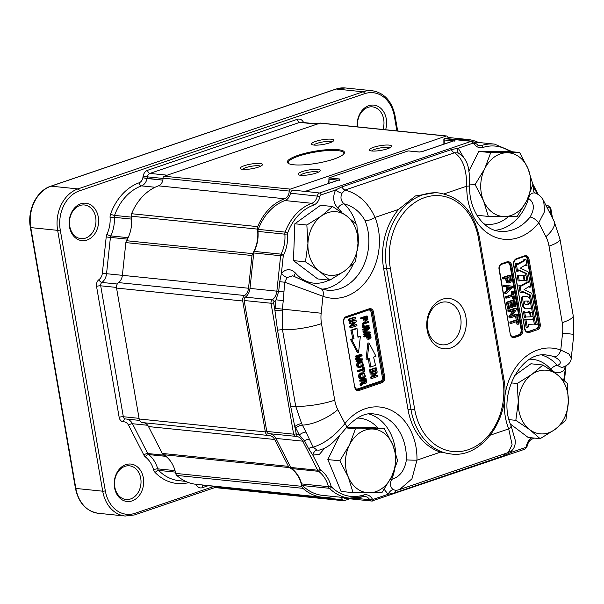 <?xml version="1.0" encoding="UTF-8"?>
<svg xmlns="http://www.w3.org/2000/svg" width="604" height="604" viewBox="0 0 604 604"><rect width="100%" height="100%" fill="white"/><g stroke="black" fill="none" stroke-linecap="round" stroke-linejoin="round"><path stroke-width="0.91" d="M165.889 456.352A30.087 23.503 -84.2 0 1 175.032 470.629A3.76 2.937 -84.2 0 0 175.892 472.162A3.76 2.937 -84.2 0 1 175.032 470.629A30.087 23.503 -84.2 0 0 165.889 456.352A3.76 2.937 -84.2 0 1 165.028 455.288A3.76 2.937 -84.2 0 0 165.889 456.352L148.599 454.586A3.012 1.684 -52 0 0 145.428 456.971A27.082 21.148 95.8 0 1 153.65 469.821A6.772 5.285 95.8 0 0 155.213 472.585A53.779 42.008 95.8 0 0 188.72 482.619A53.779 42.008 95.8 0 1 155.213 472.585A3.012 1.578 -44.5 0 1 158.61 470.395L175.417 472.117L158.61 470.395A50.774 39.66 95.8 0 0 179.214 480.701A50.774 39.66 95.8 0 1 158.61 470.395A3.012 1.578 -44.5 0 0 155.213 472.585A6.772 5.285 95.8 0 1 153.65 469.821A27.082 21.148 95.8 0 0 145.428 456.971A6.772 5.285 95.8 0 1 143.88 455.061A6.772 5.285 95.8 0 0 145.428 456.971A3.012 1.684 -52 0 1 148.599 454.586L165.889 456.352M127.701 239.169A3.76 2.937 -84.2 0 1 128.116 237.674A30.087 23.503 95.8 0 0 131.581 219.101A3.76 2.937 -84.2 0 1 131.853 217.183A3.76 2.937 -84.2 0 0 131.581 219.101A30.087 23.503 95.8 0 1 128.116 237.674A3.76 2.937 -84.2 0 0 127.701 239.169M95.674 217.402A16.927 13.22 95.8 0 0 84.432 204.982A16.927 13.22 95.8 0 0 69.558 220.468A16.927 13.22 95.8 0 0 80.989 238.648A16.927 13.22 95.8 0 0 95.674 217.402A16.927 13.22 95.8 0 0 84.432 204.982A16.927 13.22 95.8 0 0 69.558 220.468A16.927 13.22 95.8 0 0 80.989 238.648A16.927 13.22 95.8 0 0 95.674 217.402M98.278 217.032A18.807 14.685 95.8 0 0 73.967 208.697A18.807 14.685 95.8 0 0 79.388 240.075A18.807 14.685 95.8 0 0 98.278 217.032A18.807 14.685 95.8 0 0 73.967 208.697A18.807 14.685 95.8 0 0 79.388 240.075A18.807 14.685 95.8 0 0 98.278 217.032M140.724 478.24A16.927 13.22 95.8 0 0 129.49 465.82A16.927 13.22 95.8 0 0 114.617 481.312A16.927 13.22 95.8 0 0 126.04 499.493A16.927 13.22 95.8 0 0 140.724 478.24A16.927 13.22 95.8 0 0 129.49 465.82A16.927 13.22 95.8 0 0 114.617 481.312A16.927 13.22 95.8 0 0 126.04 499.493A16.927 13.22 95.8 0 0 140.724 478.24M143.337 477.87A18.807 14.685 95.8 0 0 119.026 469.542A18.807 14.685 95.8 0 0 124.447 500.912A18.807 14.685 95.8 0 0 143.337 477.87A18.807 14.685 95.8 0 0 119.026 469.542A18.807 14.685 95.8 0 0 124.447 500.912A18.807 14.685 95.8 0 0 143.337 477.87M386.288 118.912A18.807 14.685 95.8 0 0 369.505 105.481A18.807 14.685 95.8 0 0 357.243 126.84A18.807 14.685 95.8 0 1 369.505 105.481A18.807 14.685 95.8 0 1 386.288 118.912A18.807 14.685 95.8 0 1 385.616 129.747A18.807 14.685 95.8 0 0 386.288 118.912M383.683 119.29A16.927 13.22 95.8 0 0 372.442 106.863A16.927 13.22 95.8 0 0 357.583 126.878A16.927 13.22 95.8 0 1 372.442 106.863A16.927 13.22 95.8 0 1 383.683 119.29A16.927 13.22 95.8 0 1 382.944 129.475A16.927 13.22 95.8 0 0 383.683 119.29M316.964 124.167A4.349 3.397 -84.2 0 1 318.134 124.031A4.349 3.397 -84.2 0 0 316.964 124.167L299.682 122.393A4.349 3.397 95.8 0 1 300.845 122.257A4.349 3.397 95.8 0 0 299.682 122.393A3.012 1.767 -108.8 0 1 297.311 119.305A3.012 1.767 -108.8 0 0 299.682 122.393L149.913 173.416A4.349 3.397 95.8 0 0 147.323 176.836L143.156 176.111L142.854 177.787L143.156 176.111A7.354 5.746 95.8 0 1 147.542 170.328L297.311 119.305A7.354 5.746 95.8 0 1 303.102 121.623L303.684 122.552L303.102 121.623A3.012 1.329 -32.2 0 0 302.506 122.431A3.012 1.329 -32.2 0 1 303.102 121.623A7.354 5.746 95.8 0 0 297.311 119.305L147.542 170.328A7.354 5.746 95.8 0 0 143.156 176.111L147.323 176.836L147.014 178.512L142.854 177.787A6.402 4.998 95.8 0 1 139.109 182.793A53.779 42.008 95.8 0 0 110.562 214.088A6.772 5.285 95.8 0 0 110.079 217.546A27.082 21.148 95.8 0 1 106.953 234.254A6.772 5.285 95.8 0 0 106.206 236.957L102.34 273.272A8.275 6.463 95.8 0 1 98.943 279.667A6.017 4.704 95.8 0 0 96.542 286.402L119.154 417.326A6.017 4.704 95.8 0 0 123.488 421.766A8.275 6.463 95.8 0 1 128.599 425.261L143.88 455.061A3.012 1.2 -27.2 0 1 147.738 453.521L164.28 455.212L147.738 453.521A3.76 2.937 95.8 0 0 148.599 454.586A30.087 23.503 95.8 0 1 157.742 468.855L175.032 470.629L157.742 468.855A3.76 2.937 95.8 0 0 158.61 470.395A3.76 2.937 95.8 0 1 157.742 468.855A3.012 0.861 -16 0 0 153.65 469.821A3.012 0.861 -16 0 1 157.742 468.855A30.087 23.503 95.8 0 0 148.599 454.586A3.76 2.937 95.8 0 1 147.738 453.521A3.012 1.2 -27.2 0 0 143.88 455.061L128.599 425.261A8.275 6.463 95.8 0 0 123.488 421.766A3.012 1.872 -89.5 0 1 125.36 418.942A3.012 1.872 -89.5 0 0 123.488 421.766A6.017 4.704 95.8 0 1 119.154 417.326A3.012 0.634 -9.8 0 1 123.329 416.73A3.012 2.348 95.8 0 0 125.322 418.942A3.012 2.348 95.8 0 0 125.496 418.95A3.012 2.348 95.8 0 1 125.322 418.942A3.012 2.348 95.8 0 1 123.329 416.73L139.063 418.346L123.329 416.73A3.012 0.634 -9.8 0 0 119.154 417.326L96.542 286.402A3.012 0.634 -9.8 0 1 100.709 285.813L123.329 416.73L100.709 285.813L116.481 287.421L100.709 285.813A3.012 0.634 -9.8 0 0 96.542 286.402A6.017 4.704 95.8 0 1 98.943 279.667A8.275 6.463 95.8 0 0 102.34 273.272L122.378 275.341L102.34 273.272L106.206 236.957L110.411 237.402L106.546 273.718A11.28 8.811 95.8 0 1 101.917 282.446A3.012 2.348 95.8 0 0 100.709 285.813A3.012 2.348 95.8 0 1 101.917 282.446A3.012 1.533 53.7 0 1 98.943 279.667A3.012 1.533 53.7 0 0 101.917 282.446L117.267 284.016L101.917 282.446A11.28 8.811 95.8 0 0 106.546 273.718L110.411 237.402L106.206 236.957A6.772 5.285 95.8 0 1 106.953 234.254A27.082 21.148 95.8 0 0 110.079 217.546A3.012 0.4 -3.8 0 1 114.292 217.334L131.581 219.101L114.292 217.334A3.012 0.4 -3.8 0 0 110.079 217.546A6.772 5.285 95.8 0 1 110.562 214.088A3.012 0.566 19.8 0 0 114.564 215.409L131.4 217.13L114.564 215.409A3.76 2.937 95.8 0 0 114.292 217.334A30.087 23.503 95.8 0 1 110.826 235.9L128.116 237.674L110.826 235.9A3.76 2.937 95.8 0 0 110.411 237.402L127.376 239.139L110.411 237.402A3.76 2.937 95.8 0 1 110.826 235.9A3.012 0.778 25.3 0 1 106.953 234.254A3.012 0.778 25.3 0 0 110.826 235.9A30.087 23.503 95.8 0 0 114.292 217.334A3.76 2.937 95.8 0 1 114.564 215.409A3.012 0.566 19.8 0 1 110.562 214.088A53.779 42.008 95.8 0 1 139.109 182.793A6.402 4.998 95.8 0 0 142.854 177.787L162.831 180.135L147.014 178.512L147.323 176.836L163.02 178.444L147.323 176.836A4.349 3.397 95.8 0 1 149.913 173.416A3.012 1.767 71.2 0 1 147.542 170.328A3.012 1.767 71.2 0 0 149.913 173.416L299.682 122.393L316.964 124.167L167.202 175.183L316.964 124.167M349.724 498.791L344.152 500.693A1.88 1.472 -84.2 0 1 343.646 500.746A1.88 1.472 -84.2 0 1 342.491 499.719A7.527 5.881 95.8 0 0 341.041 497.266A7.527 5.881 95.8 0 1 342.491 499.719L216.338 486.809A7.527 5.881 95.8 0 0 216.172 486.371A7.527 5.881 95.8 0 1 216.338 486.809A1.88 1.472 -84.2 0 0 217.493 487.836A1.88 1.472 -84.2 0 1 216.338 486.809L342.491 499.719A1.88 1.472 -84.2 0 0 343.646 500.746A1.88 1.472 -84.2 0 0 344.152 500.693L349.724 498.791M458.859 139.826A52.654 41.125 -84.2 0 1 467.828 139.486A52.654 41.125 -84.2 0 1 478.474 142.469A52.654 41.125 -84.2 0 0 467.828 139.486A52.654 41.125 -84.2 0 0 458.859 139.826M447.806 137.025A7.527 5.881 95.8 0 0 448.696 138.784A7.527 5.881 95.8 0 1 447.806 137.025A1.88 1.472 -84.2 0 0 446.643 135.991A1.88 1.472 -84.2 0 1 447.806 137.025M446.145 136.051A1.88 1.472 -84.2 0 1 446.643 135.991A1.88 1.472 -84.2 0 0 446.145 136.051L319.984 123.141A1.88 1.472 -84.2 0 1 320.49 123.08L446.643 135.991L320.49 123.08A1.88 1.472 -84.2 0 0 319.984 123.141L164.182 176.217L319.984 123.141L446.145 136.051L290.335 189.127L446.145 136.051M289.18 191.06A1.88 1.472 -84.2 0 1 290.335 189.127L164.182 176.217A1.88 1.472 -84.2 0 0 163.02 178.142A1.88 1.472 -84.2 0 1 164.182 176.217L290.335 189.127A1.88 1.472 -84.2 0 0 289.18 191.06L163.02 178.142A7.527 5.881 95.8 0 1 158.467 185.843A7.527 5.881 95.8 0 0 163.02 178.142L289.18 191.06A7.527 5.881 95.8 0 1 284.62 198.754A7.527 5.881 95.8 0 0 289.18 191.06M257.734 226.636A52.654 41.125 -84.2 0 1 284.62 198.754L158.467 185.843A52.654 41.125 -84.2 0 0 131.581 213.718A52.654 41.125 -84.2 0 1 158.467 185.843L284.62 198.754A52.654 41.125 -84.2 0 0 257.734 226.636L131.581 213.718A3.76 2.937 -84.2 0 0 131.272 216.202A3.76 2.937 -84.2 0 1 131.581 213.718L257.734 226.636A3.76 2.937 -84.2 0 0 257.432 229.112A30.087 23.503 -84.2 0 1 252.631 253.635L126.478 240.717A30.087 23.503 95.8 0 0 131.272 216.202A30.087 23.503 95.8 0 1 126.478 240.717A3.76 2.937 -84.2 0 0 125.858 242.597A3.76 2.937 -84.2 0 1 126.478 240.717L252.631 253.635A3.76 2.937 -84.2 0 0 252.011 255.515A3.76 2.937 -84.2 0 1 252.631 253.635A30.087 23.503 -84.2 0 0 257.432 229.112A3.76 2.937 -84.2 0 1 257.734 226.636M248.531 288.244L252.011 255.515L125.858 242.597L122.378 275.326L125.858 242.597L252.011 255.515L248.531 288.244L122.378 275.326A9.4 7.346 95.8 0 1 118.512 282.596A9.4 7.346 95.8 0 0 122.378 275.326L248.531 288.244A9.4 7.346 95.8 0 1 244.673 295.515A9.4 7.346 95.8 0 0 248.531 288.244M242.717 300.988A4.892 3.82 -84.2 0 1 244.673 295.515L118.512 282.596A4.892 3.82 -84.2 0 0 116.557 288.07A4.892 3.82 -84.2 0 1 118.512 282.596L244.673 295.515A4.892 3.82 -84.2 0 0 242.717 300.988L116.557 288.07L139.177 418.995L116.557 288.07L242.717 300.988L265.33 431.905L242.717 300.988M268.856 435.514A4.892 3.82 -84.2 0 1 268.576 435.499A4.892 3.82 -84.2 0 1 265.33 431.905L139.177 418.995A4.892 3.82 -84.2 0 0 142.423 422.581A4.892 3.82 -84.2 0 1 139.177 418.995L265.33 431.905A4.892 3.82 -84.2 0 0 268.576 435.499A4.892 3.82 -84.2 0 0 268.856 435.514A9.4 7.346 95.8 0 1 269.384 435.544A9.4 7.346 95.8 0 0 268.856 435.514M274.654 439.493A9.4 7.346 95.8 0 0 269.384 435.544A9.4 7.346 95.8 0 1 274.654 439.493L148.501 426.575A9.4 7.346 95.8 0 0 143.88 422.732A9.4 7.346 95.8 0 1 148.501 426.575L162.272 453.43L148.501 426.575L274.654 439.493L288.433 466.348L274.654 439.493M289.595 467.617A3.76 2.937 -84.2 0 1 288.433 466.348L162.272 453.43A3.76 2.937 -84.2 0 0 163.442 454.699A3.76 2.937 -84.2 0 1 162.272 453.43L288.433 466.348A3.76 2.937 -84.2 0 0 289.595 467.617A30.087 23.503 -84.2 0 1 301.857 486.326L175.704 473.408A30.087 23.503 95.8 0 0 163.442 454.699A30.087 23.503 95.8 0 1 175.704 473.408A3.76 2.937 -84.2 0 0 176.783 475.416A3.76 2.937 -84.2 0 1 175.704 473.408L301.857 486.326A3.76 2.937 -84.2 0 0 302.936 488.334A3.76 2.937 -84.2 0 1 301.857 486.326A30.087 23.503 -84.2 0 0 289.595 467.617L163.442 454.699L289.595 467.617M333.491 496.496A52.654 41.125 -84.2 0 1 322.468 497.251A52.654 41.125 -84.2 0 1 302.936 488.334L176.783 475.416A52.654 41.125 -84.2 0 0 196.308 484.34A52.654 41.125 -84.2 0 1 176.783 475.416L302.936 488.334A52.654 41.125 -84.2 0 0 322.468 497.251A52.654 41.125 -84.2 0 0 333.491 496.496M142.695 422.596A4.892 3.82 -84.2 0 1 142.423 422.581L268.576 435.499L142.423 422.581A4.892 3.82 -84.2 0 0 142.695 422.596M293.733 164.786A28.962 6.1 -9.8 0 0 322.981 162.068A28.962 6.1 -9.8 0 0 344.001 153.718A28.962 6.1 -9.8 0 0 314.873 151.219A28.962 6.1 -9.8 0 0 288.267 163.344A28.962 6.1 -9.8 0 0 293.733 164.786A28.962 6.1 -9.8 0 0 322.981 162.068A28.962 6.1 -9.8 0 0 344.001 153.718A28.962 6.1 -9.8 0 0 314.873 151.219A28.962 6.1 -9.8 0 0 288.267 163.344A28.962 6.1 -9.8 0 0 293.733 164.786M300.535 175.281A11.28 2.378 -9.8 0 0 311.936 174.216A11.28 2.378 -9.8 0 0 320.12 170.962A11.28 2.378 -9.8 0 0 308.772 169.988A11.28 2.378 -9.8 0 0 298.406 174.715A11.28 2.378 -9.8 0 0 300.535 175.281A11.28 2.378 -9.8 0 0 311.936 174.216A11.28 2.378 -9.8 0 0 320.12 170.962A11.28 2.378 -9.8 0 0 308.772 169.988A11.28 2.378 -9.8 0 0 298.406 174.715A11.28 2.378 -9.8 0 0 300.535 175.281M371.815 150.992A11.28 2.378 -9.8 0 0 383.215 149.935A11.28 2.378 -9.8 0 0 391.4 146.681A11.28 2.378 -9.8 0 0 380.052 145.707A11.28 2.378 -9.8 0 0 369.686 150.434A11.28 2.378 -9.8 0 0 371.815 150.992A11.28 2.378 -9.8 0 0 383.215 149.935A11.28 2.378 -9.8 0 0 391.4 146.681A11.28 2.378 -9.8 0 0 380.052 145.707A11.28 2.378 -9.8 0 0 369.686 150.434A11.28 2.378 -9.8 0 0 371.815 150.992M313.997 145.073A11.28 2.378 -9.8 0 0 325.397 144.016A11.28 2.378 -9.8 0 0 333.582 140.762A11.28 2.378 -9.8 0 0 322.234 139.788A11.28 2.378 -9.8 0 0 311.868 144.515A11.28 2.378 -9.8 0 0 313.997 145.073A11.28 2.378 -9.8 0 0 325.397 144.016A11.28 2.378 -9.8 0 0 333.582 140.762A11.28 2.378 -9.8 0 0 322.234 139.788A11.28 2.378 -9.8 0 0 311.868 144.515A11.28 2.378 -9.8 0 0 313.997 145.073M242.717 169.362A11.28 2.378 -9.8 0 0 254.118 168.297A11.28 2.378 -9.8 0 0 262.302 165.043A11.28 2.378 -9.8 0 0 250.954 164.069A11.28 2.378 -9.8 0 0 240.588 168.795A11.28 2.378 -9.8 0 0 242.717 169.362A11.28 2.378 -9.8 0 0 254.118 168.297A11.28 2.378 -9.8 0 0 262.302 165.043A11.28 2.378 -9.8 0 0 250.954 164.069A11.28 2.378 -9.8 0 0 240.588 168.795A11.28 2.378 -9.8 0 0 242.717 169.362M318.436 172.148A9.4 1.978 -9.8 0 0 309.15 172.193A9.4 1.978 -9.8 0 0 300.392 175.266A9.4 1.978 -9.8 0 1 309.15 172.193A9.4 1.978 -9.8 0 1 318.436 172.148M389.716 147.859A9.4 1.978 -9.8 0 0 380.429 147.912A9.4 1.978 -9.8 0 0 371.671 150.977A9.4 1.978 -9.8 0 1 380.429 147.912A9.4 1.978 -9.8 0 1 389.716 147.859M331.898 141.94A9.4 1.978 -9.8 0 0 322.612 141.993A9.4 1.978 -9.8 0 0 313.853 145.058A9.4 1.978 -9.8 0 1 322.612 141.993A9.4 1.978 -9.8 0 1 331.898 141.94M260.618 166.228A9.4 1.978 -9.8 0 0 251.332 166.274A9.4 1.978 -9.8 0 0 242.574 169.347A9.4 1.978 -9.8 0 1 251.332 166.274A9.4 1.978 -9.8 0 1 260.618 166.228M343.646 154.133A28.207 5.942 -9.8 0 0 343.827 153.159A28.207 5.942 -9.8 0 0 315.024 152.102A28.207 5.942 -9.8 0 0 288.236 162.763A28.207 5.942 -9.8 0 0 288.742 163.616A28.207 5.942 -9.8 0 1 288.236 162.763A28.207 5.942 -9.8 0 1 315.024 152.102A28.207 5.942 -9.8 0 1 343.827 153.159A28.207 5.942 -9.8 0 1 343.646 154.133M328.682 183.427L329.037 177.863L408.161 150.909L419.44 151.997A1.125 0.883 95.8 0 0 419.138 152.034L422.279 151.581A1.125 0.664 -108.8 0 0 422.105 151.604L422.105 151.604A1.125 0.664 -108.8 0 0 421.969 151.68M304.431 191.294A1.125 0.883 95.8 0 0 304.235 191.249L319.569 192.993L471.271 141.313A3.76 2.937 -84.2 0 1 472.275 141.2L445.412 138.444A3.76 2.937 -84.2 0 0 444.401 138.565L471.271 141.313A1.88 1.102 -108.8 0 1 472.751 143.246A1.88 1.472 -84.2 0 1 474.231 143.835A1.88 0.831 -32.2 0 0 474.653 142.718L472.275 141.2M443.887 144.182L443.864 139.214L444.401 138.565M427.723 329.006A21.525 16.814 -84.2 0 1 446.401 301.985A21.525 16.814 -84.2 0 1 460.686 317.779A21.525 16.814 -84.2 0 1 442.015 344.801A21.525 16.814 -84.2 0 1 427.723 329.006M427.179 330.229A25.285 19.751 -84.2 0 1 452.585 299.244A25.285 19.751 -84.2 0 1 459.87 341.426A25.285 19.751 -84.2 0 1 427.179 330.229M509.066 419.652L515.824 420.346L529.761 429.693L540.15 438.678L528.145 437.447L510.456 424.121M515.824 420.346L518.285 402.105L517.205 383.51L531.837 374.435L542.921 365.005L530.908 363.774L514.548 375.545M517.205 383.51L511.127 382.883M518.285 402.105A31.967 24.968 95.8 0 0 529.761 429.693A31.967 24.968 95.8 0 0 554.782 429.61A31.967 24.968 95.8 0 0 568.334 401.939A31.967 24.968 95.8 0 0 556.858 374.352A31.967 24.968 95.8 0 0 531.837 374.435A31.967 24.968 95.8 0 0 518.285 402.105M542.921 365.005L556.858 374.352L567.254 383.336L568.334 401.939L565.865 420.173L554.782 429.61L540.15 438.678M353.083 492.66L348.236 476.918L339.833 460.807L349.429 445.012L355.484 428.855L384.378 428.757L392.774 444.861L397.621 460.61L391.573 476.767L381.977 492.562L369.308 492.796A31.967 24.968 95.8 0 0 391.573 476.767A31.967 24.968 95.8 0 0 392.774 444.861A31.967 24.968 95.8 0 0 371.702 428.991A31.967 24.968 95.8 0 0 349.429 445.012A31.967 24.968 95.8 0 0 348.236 476.918A31.967 24.968 95.8 0 0 369.308 492.796L353.083 492.66L341.071 491.429L327.829 459.576L339.622 435.492M305.465 261.849L293.461 260.618L317.787 278.95L329.799 280.18L319.41 271.196A31.967 24.968 95.8 0 0 344.431 271.105A31.967 24.968 95.8 0 0 357.983 243.435A31.967 24.968 95.8 0 0 346.507 215.854A31.967 24.968 95.8 0 0 321.487 215.938A31.967 24.968 95.8 0 0 307.934 243.608A31.967 24.968 95.8 0 0 319.41 271.196L305.465 261.849L307.934 243.608L306.855 225.005L294.843 223.774L293.461 260.618M294.843 223.774L320.558 205.277L332.57 206.5L346.507 215.854L356.896 224.839L357.983 243.435L355.514 261.675L344.431 271.105L329.799 280.18M306.855 225.005L321.487 215.938L332.57 206.5M384.378 428.757L372.366 427.526L346.296 427.617M339.833 460.807L327.829 459.576M355.484 428.855L346.077 427.889M519.636 152.518L490.742 152.616L478.73 151.393L507.624 151.294L519.636 152.518L528.032 168.629L532.887 184.371L526.839 200.536L517.235 216.33L504.566 216.557A31.967 24.968 95.8 0 0 526.839 200.536A31.967 24.968 95.8 0 0 528.032 168.629A31.967 24.968 95.8 0 0 506.96 152.752A31.967 24.968 95.8 0 0 484.695 168.78A31.967 24.968 95.8 0 0 483.494 200.679A31.967 24.968 95.8 0 0 504.566 216.557L488.342 216.428L476.941 215.258M490.742 152.616L484.695 168.78L475.099 184.575L469.655 184.016M478.73 151.393L468.87 171.521M488.342 216.428L483.494 200.679L475.099 184.575M339.259 179.871A1.125 0.664 71.2 0 1 339.41 179.773A1.125 0.664 71.2 0 1 339.584 179.758L339.931 179.018L328.954 177.893L328.954 179.207A22.567 17.629 -84.2 0 1 328.938 183.344M268.939 433.634A3.012 2.348 -84.2 0 1 268.765 433.627A3.012 2.348 -84.2 0 1 266.772 431.422L244.152 300.498A3.012 2.348 -84.2 0 1 245.36 297.13A11.28 8.811 95.8 0 0 249.988 288.402L253.756 252.978A3.76 2.937 -84.2 0 1 254.216 251.4A30.464 23.798 95.8 0 0 257.991 231.415A3.76 2.937 -84.2 0 1 258.27 229.369A50.774 39.66 -84.2 0 1 284.96 200.558A9.407 7.354 95.8 0 0 290.456 193.197A3.76 2.937 -84.2 0 1 292.706 190.245M454.465 140.619A1.125 0.664 71.2 0 1 454.616 140.528L454.616 140.528A1.125 0.664 71.2 0 1 454.789 140.513L455.129 139.773A1.125 0.883 95.8 0 0 454.48 140.573M339.584 179.758L307.081 190.834A1.125 0.664 -108.8 0 0 306.9 190.849L339.803 179.607L339.486 180.392M292.955 190.154L303.933 191.279A1.125 0.883 95.8 0 1 304.235 191.249L306.9 190.849A1.125 0.664 -108.8 0 0 306.764 190.924M355.741 318.61L355.514 317.281L349.663 319.267L349.897 320.603L355.741 318.61M349.897 320.603L348.727 320.482L348.5 319.154L349.663 319.267M355.514 317.281L354.344 317.16L348.5 319.154M356.979 325.745L351.128 327.738L350.916 326.515L354.925 321.932L350.396 323.48L350.154 322.091L356.005 320.097L356.239 321.487L352.396 326.009L356.768 324.522L356.979 325.745M356.768 324.522L353.015 325.277M356.005 320.097L354.835 319.977L348.984 321.97L350.154 322.091M350.396 323.48L349.225 323.359L348.984 321.97M350.916 326.515L349.746 326.394L353.113 322.551M351.128 327.738L349.958 327.617L349.746 326.394M354.012 338.61L351.603 339.433L358.527 352.645L360.369 336.443L357.968 337.266A458.149 357.847 -84.2 0 1 357.032 328.599L352.011 330.312A458.149 357.847 -84.2 0 1 354.012 338.61L350.433 339.312L357.357 352.532L358.527 352.645M352.011 330.312L350.849 330.192A458.149 357.847 -84.2 0 1 352.842 338.489M357.032 328.599L355.862 328.485L350.849 330.192M360.369 336.443L357.908 336.768M351.603 339.433L350.433 339.312M356.836 359.403L356.715 358.716L361.169 355.439L356.428 357.055L356.307 356.322L361.872 354.427L362.068 355.567L357.583 358.829A110.215 86.085 -84.2 0 1 358.527 358.829L362.642 358.882L362.815 359.909L357.251 361.804L357.123 361.071L361.781 359.486L355.665 359.282L355.552 358.595L358.693 356.284M357.123 361.071L355.96 360.95L360.339 359.463M357.251 361.804L356.081 361.683L355.96 360.95M362.642 358.882L357.742 358.716M361.872 354.427L360.701 354.306L355.137 356.201L356.307 356.322M356.428 357.055L355.265 356.934L355.137 356.201M356.715 358.716L355.552 358.595M359.289 366.605L361.101 365.722L360.928 362.506M363.465 365.133A3.02 2.356 -84.2 0 1 362.642 366.469L359.765 367.557L359.018 367.338C357.628 366.364 357.402 364.997 358.331 363.246L360.135 361.887L362.46 361.932L363.465 365.133M359.252 366.583L362.264 365.843L362.121 362.634L360.263 362.679L358.761 363.797A1.774 1.389 95.8 0 0 359.252 366.583L359.825 366.756M360.95 362.513L361.577 362.476M366.469 381.056L366.515 382.287A1.548 1.208 -84.2 0 1 366.107 383.087L364.673 383.706L363.51 382.521A2.061 1.616 -84.2 0 1 363.291 383.11A5.021 3.918 -84.2 0 1 362.679 383.948L361.335 385.473L361.177 384.514L362.996 382.37L363.064 380.324L360.596 381.169L360.467 380.407L359.297 380.286L364.861 378.391L366.032 378.512L366.469 381.056M360.467 380.407L366.032 378.512M361.215 377.742L363.027 376.866L362.853 373.649M361.177 377.719L364.189 376.987L364.046 373.778L362.189 373.823L360.686 374.933A1.774 1.389 95.8 0 0 361.177 377.719L361.743 377.893M362.876 373.657L363.495 373.619M362.06 373.03L364.386 373.076L365.39 376.277A3.02 2.356 -84.2 0 1 364.567 377.606L361.69 378.693L360.943 378.481C359.554 377.508 359.327 376.141 360.256 374.389L362.06 373.03L360.89 372.91L363.563 372.811M361.69 378.693L359.773 378.361C358.383 377.387 358.157 376.02 359.086 374.269L360.89 372.91M370.932 336.466L371.022 337.644L368.893 339.38L367.579 337.674L367.323 336.179L365.02 336.964L363.85 336.843L363.714 336.073L369.384 334.14L370.546 334.261L370.932 336.466M368.893 339.38L367.187 339.086L366.235 336.549M365.02 336.964L364.884 336.186L363.714 336.073M364.884 336.186L370.546 334.261M368.659 328.47L363.834 330.109L363.706 329.369L369.369 327.436L369.572 328.599L365.012 331.913A112.163 87.603 -84.2 0 1 365.971 331.913L370.154 331.974L370.335 333.008L364.673 334.941L364.544 334.201L369.286 332.585L364.25 332.494L364.129 331.8L368.659 328.47M364.129 331.8L362.959 331.687L366.183 329.308M364.25 332.494L363.079 332.381L362.959 331.687M364.544 334.201L363.374 334.08L367.836 332.555M364.673 334.941L363.502 334.82L363.374 334.08M370.154 331.974L365.171 331.8M369.369 327.436L368.198 327.315L362.536 329.248L363.706 329.369M363.834 330.109L362.664 329.988L362.536 329.248M364.235 326.621L369.014 325.39L369.15 326.168L364.491 327.534A2.031 1.586 -84.2 0 1 364.386 327.534A2.031 1.586 -84.2 0 1 363.533 327.089L363.246 323.918L368.357 321.57L368.493 322.34L364.137 323.986A1.314 1.027 95.8 0 0 363.699 324.658L364.552 326.711M368.357 321.57L363.918 322.559L362.075 323.797L362.362 326.968A2.031 1.586 -84.2 0 0 363.223 327.413L364.386 327.534M365.42 320.15L365.767 319.878A0.966 0.755 95.8 0 0 366.024 319.373L365.798 317.493M367.141 318.625L366.885 317.13L364.861 317.817L365.903 320.422L366.938 319.992A0.966 0.755 95.8 0 0 367.194 319.486L367.141 318.625L365.971 318.504M361.887 318.829L361.751 318.059L367.413 316.126L367.889 319.516L365.76 321.245L364.446 319.539L364.189 318.044L361.887 318.829L360.716 318.708L360.588 317.938L366.251 316.005L367.413 316.126M366.938 319.992L365.767 319.878M367.194 319.486L366.024 319.373M508.794 283.019L507.956 282.702L506.462 277.938L503.532 278.935L503.328 277.742L510.523 275.288L511.12 278.701A8.743 6.833 -84.2 0 1 511.286 280.105A2.846 2.22 -84.2 0 1 511.143 281.336A2.318 1.812 -84.2 0 1 510.576 282.302L508.794 283.019L506.786 282.589L505.374 278.308M510.116 281.132L508.341 281.524L510.116 281.132A1.397 1.087 95.8 0 0 510.41 280.233L509.882 276.775L507.307 277.651L507.715 279.992L508.862 281.758M508.953 281.019A1.397 1.087 95.8 0 0 509.248 280.113L508.802 277.145M510.523 275.288L509.361 275.167L502.158 277.621L503.328 277.742M503.532 278.935L502.362 278.822L502.158 277.621M512.562 336.821A3.76 2.937 95.8 0 0 513.204 336.7L518.391 334.933A4.515 3.526 95.8 0 0 521.093 329.406L510.078 265.647A4.515 3.526 95.8 0 0 507.443 262.393M527.33 331.755A4.515 3.526 95.8 0 0 528.183 331.596L536.246 328.848A3.76 2.937 95.8 0 0 538.496 324.242L527.232 259.033A3.76 2.937 95.8 0 0 525.095 256.338M528.462 324.348L534.381 324.099L533.37 319.123A2.408 1.88 -84.2 0 1 532.849 319.395A5.632 4.394 -84.2 0 1 531.837 319.569L527.715 319.675A5.768 4.507 -84.2 0 1 527.269 319.659A5.768 4.507 -84.2 0 1 525.88 319.222L527.367 327.798A1.835 1.434 -84.2 0 1 528.228 327.021L528.885 326.794L528.462 324.348M527.367 327.798L526.197 327.678L524.717 319.101L525.88 319.222M533.506 319.018L532.199 319.003A2.408 1.88 -84.2 0 1 531.679 319.274A5.632 4.394 -84.2 0 1 530.674 319.448L526.696 319.546M532.343 312.238L530.327 312.291L531.105 316.783L533.121 316.73L532.343 312.238L529.557 312.155M531.105 316.783L530.342 316.707M530.327 312.291L529.565 312.208M525.767 312.283A18.384 14.36 95.8 0 0 525.827 312.283A18.384 14.36 95.8 0 0 528.523 312.238A2.454 1.918 95.8 0 0 529.489 311.762L530.365 316.843L526.416 316.972A2.454 1.918 95.8 0 0 525.571 317.432L524.612 311.853A4.017 3.133 95.8 0 0 525.767 312.283M524.612 311.853L523.442 311.732L524.408 317.311L525.571 317.432M529.489 311.762L528.319 311.641A2.454 1.918 95.8 0 1 527.352 312.117A18.384 14.36 95.8 0 1 525.427 312.223M527.579 301.011L528.168 303.389L527.753 304.129L524.982 304.212M527.352 296.428L523.502 296.617L522.52 297.53L523.676 306.553L525.631 308.803L530.131 308.765L531.309 307.353L530.086 299.154L527.707 296.436L522.566 296.443L521.35 297.41L521.252 299.184L522.505 306.432L524.68 308.697M524.687 303.623L524.763 301.086L528.432 300.988L529.021 301.683L529.331 303.502L528.923 304.25L525.306 304.348L524.687 303.623M356.118 224.069A47.014 36.723 -84.2 0 0 344.091 203.873C340.86 200.966 340.15 197.44 341.962 193.272L345.058 190.056C358.27 193.59 368.259 202.71 375.031 217.417A7.52 2.605 158.3 0 1 365.073 220.596C360.059 211.71 353.061 206.13 344.091 203.873A5.64 3.043 -47.3 0 0 337.878 208.131C333.234 203.087 332.472 197.04 335.582 189.973L341.909 186.885L451.347 149.603L458.217 148.199L463.177 156.655M320.89 288.727L292.781 275.786L287.119 277.538L284.703 282.219L322.974 296.262A7.52 4.606 -69.9 0 0 320.89 288.727L327.232 290.192A47.014 36.723 95.8 0 0 361.97 268.788A47.014 36.723 95.8 0 0 365.073 220.596M390.358 479.153A5.64 1.216 -158.1 0 0 391.679 479.387C399.833 476.896 404.74 470.38 406.394 459.825A47.014 36.723 95.8 0 0 374.359 414.027C365.873 412.26 356.481 416.836 346.183 427.76L346.183 427.76A7.52 2.975 38.4 0 0 344.967 423.563C334.865 435.869 324.272 443.729 313.189 447.134L316.911 450.048L319.04 450.161C324.831 448.681 329.973 445.571 334.473 440.829C337.236 438.353 344.34 430.229 346.183 427.76M394.563 469.942A47.014 36.723 -84.2 0 1 391.679 479.387C389.686 483.645 390.176 487.066 393.151 489.64L395.998 490.44L399.501 489.602M406.394 459.825A7.52 0.468 -178.7 0 0 416.956 460.15L411.943 478.829L399.501 489.595L508.191 452.57L512.094 444.695L508.711 428.893A7.52 2.605 -21.7 0 0 511.029 425.639L511.029 425.639C496.82 394.336 522.022 349.912 547.164 355.16A47.014 36.723 95.8 0 1 554.2 356.79C561.048 360.452 562.135 363.351 557.447 365.488L561.66 367.489C567.82 365.699 571.029 362.543 571.286 358.021L573.8 334.352L573.211 315.65L559.984 239.078L553.996 221.026L543.623 200.792L544.732 211.234L538.776 222.748A7.52 2.975 38.4 0 0 530.07 217.07C534.857 208.825 534.366 202.619 528.591 198.452A5.64 0.853 16.9 0 1 527.866 198.354M407.994 409.497L411.03 409.806L386.62 268.523A60.174 46.999 -84.2 0 1 438.836 192.963L435.635 192.631L415.393 195.953L398.602 209.392A60.174 46.999 95.8 0 0 383.585 268.206L407.994 409.497A60.174 46.999 95.8 0 0 440.527 452.117L450.984 453.974A60.174 46.999 -84.2 0 1 411.03 409.806A2.635 0.551 -9.8 0 0 414.684 409.286L390.275 268.002A2.635 0.551 170.2 0 1 386.62 268.523L383.585 268.206M341.909 186.885A5.64 3.314 71.2 0 0 345.058 190.056L454.495 152.774L458.074 152.978C470.954 160.407 469.029 175.183 469.633 185.858A7.52 0.468 -178.7 0 1 466.786 186.16C466.65 169.188 462.558 158.059 454.495 152.774A5.64 3.314 71.2 0 1 451.347 149.603M554.2 356.79A7.52 4.606 110.1 0 0 560.769 350.048L568.794 353.846L571.286 358.021M305.979 432.079L313.189 447.134A5.64 2.25 152.8 0 0 308.546 448.598L304.484 440.678L299.335 434.978A5.64 2.25 152.8 0 1 305.979 432.079L302.4 425.11A30.087 12.012 -27.2 0 0 337.825 409.64L344.967 423.563A54.534 42.597 95.8 0 1 391.785 410.584A54.534 42.597 95.8 0 1 416.956 460.15L440.527 452.117M543.623 200.792C541.629 197.055 538.972 194.518 535.642 193.182L535.197 193.023C531.777 192.495 529.572 194.307 528.591 198.452A47.014 36.723 -84.2 0 1 494.978 230.29M296.247 433.8A1.88 0.393 170.2 0 1 293.635 434.17L271.022 303.246A1.88 0.393 170.2 0 0 273.627 302.876L274.903 310.26L282.196 310.864L282.491 329.746L295.718 406.318L301.675 423.653A5.64 2.174 154.4 0 0 294.971 426.416A65.368 51.061 -84.2 0 0 295.756 428.01L299.335 434.978A13.16 10.283 -84.2 0 0 297.055 434.631A1.125 0.883 -84.2 0 1 296.247 433.8L290.766 406.832L277.538 330.26L274.903 310.26A65.368 51.061 -84.2 0 1 275.084 308.334L275.99 299.833L283.268 300.611L284.703 282.219L279.72 281.698L281.426 273.212A5.64 2.363 -138.9 0 0 287.119 277.538M458.459 153.152A5.64 3.262 123.4 0 1 458.217 148.199L472.751 143.246M535.197 193.023A5.64 3.488 106.5 0 1 533.513 187.331L537.779 194.284M362.996 496.609A9.407 7.354 -84.2 0 1 364.914 496.488L349.527 498.134A50.774 39.66 -84.2 0 1 329.391 488.304A1.88 0.997 134.5 0 0 331.498 486.922A48.894 38.188 -84.2 0 0 363.389 495.046A1.88 1.11 -107.7 0 1 362.793 496.714A1.88 1.11 -107.7 0 1 362.513 496.745A50.774 39.66 -84.2 0 1 349.527 498.134L322.657 495.386A50.774 39.66 -84.2 0 1 302.521 485.556A3.76 2.937 -84.2 0 1 301.607 483.917A30.464 23.798 95.8 0 0 291.724 468.583L318.595 471.331A1.88 1.065 126.4 0 0 320.55 469.821A1.88 1.472 -84.2 0 1 320.09 469.263L312.849 455.152L308.546 448.598M324.612 448.251L319.554 454.208L312.849 455.152A5.64 3.488 106.5 0 1 316.911 450.048M511.648 450.622L510.78 452.509L504.197 455.575L394.759 492.856L388.146 494.283A5.64 3.262 123.4 0 1 393.151 489.64M394.759 492.856A5.64 3.314 71.2 0 1 396.284 490.395M504.197 455.575A5.64 3.314 71.2 0 1 505.019 453.657M532.199 438.934A1.88 1.102 -109.9 0 0 532.509 438.897C529.814 439.954 528.017 442.415 527.118 446.296L526.431 446.084A1.88 1.472 -84.2 0 1 525.314 447.564L510.78 452.509A5.64 1.676 28.7 0 1 510.002 451.769M565.631 366.243L563.796 380.052M563.925 366.96A5.64 2.363 -138.9 0 0 564.936 369.271C560.119 373.914 555.423 373.944 550.871 369.369A5.64 2.831 -40.7 0 1 557.447 365.488A47.014 36.723 -84.2 0 0 541.992 355.152M273.627 302.876A1.125 0.883 -84.2 0 1 274.08 301.615A13.16 10.283 -84.2 0 0 275.99 299.833L278.693 291.347L279.72 281.698M341.962 193.272A5.64 1.676 28.7 0 1 335.582 189.973L321.049 194.926A1.88 1.102 -108.8 0 0 319.569 192.993A3.76 2.937 -84.2 0 0 317.327 195.953A9.407 7.354 -84.2 0 1 311.823 203.306A1.88 1.102 -109.9 0 1 313.333 205.232A11.287 8.818 -84.2 0 0 319.931 196.398A1.88 1.472 -84.2 0 1 321.049 194.926M328.961 280.097A41.366 32.314 -84.2 0 1 295.492 273.114A5.64 2.831 -40.7 0 0 294.359 276.285M384.197 489.368L388.146 494.283L373.612 499.236A1.88 1.102 -108.8 0 1 373.053 500.897A1.88 1.102 -108.8 0 1 372.759 500.927A3.76 2.937 -84.2 0 1 371.754 501.048L344.884 498.3A3.76 2.937 -84.2 0 1 343.321 497.5M291.724 468.583A3.76 2.937 -84.2 0 1 290.811 467.473L275.9 438.413A11.28 8.811 95.8 0 0 270.29 433.785M455.129 139.773L444.159 138.648L444.159 139.962A22.567 17.629 -84.2 0 1 444.144 144.099M359.765 367.557L357.847 367.217C356.458 366.243 356.232 364.876 357.168 363.132L358.965 361.773L361.637 361.668M365.76 321.245L364.053 320.951L363.102 318.414M364.099 326.522L367.844 325.269L369.014 325.39M364.288 327.519L363.329 327.421A2.031 1.586 -84.2 0 1 363.223 327.413M367.217 359.259L366.047 359.138L367.889 342.929L369.059 343.049L375.99 356.269L373.582 357.092A458.149 357.847 95.8 0 0 375.56 365.337L370.554 367.043A458.149 357.847 95.8 0 0 369.625 358.436L367.217 359.259L369.059 343.049M370.554 367.043L369.384 366.922A458.149 357.847 95.8 0 0 368.516 358.814M370.841 371.286L369.671 371.166L369.444 369.837L375.288 367.844L376.458 367.964L376.692 369.293L370.841 371.286L370.614 369.958L376.458 367.964M371.339 374.163L370.169 374.042L369.927 372.66L375.779 370.667L376.949 370.788L377.183 372.17L373.348 376.692L377.711 375.205L377.923 376.428L372.072 378.421L371.86 377.198L375.869 372.623L371.339 374.163L371.098 372.781L376.949 370.788M373.967 375.967L377.711 375.205M372.072 378.421L370.909 378.3L370.697 377.077L374.057 373.234M364.673 383.706L363.072 383.449M361.335 385.473L360.173 385.352L360.007 384.393L361.834 382.257L361.985 380.694M360.596 381.169L359.425 381.048L359.297 380.286M358.927 371.498L357.757 371.385L357.628 370.622L362.536 368.953L362.211 367.058L362.868 366.832L364.031 366.953L364.816 371.505L364.167 371.732L363.834 369.829L358.927 371.498L358.799 370.743L363.706 369.067L363.382 367.179L364.031 366.953M364.167 371.732L362.996 371.611L362.755 370.199M363.382 367.179L362.211 367.058M363.706 369.067L362.536 368.953M358.799 370.743L357.628 370.622M364.272 382.581L364.461 379.848M364.627 382.845L365.858 381.298L365.548 379.478L363.706 380.105L364.227 382.521A1.019 0.793 95.8 0 0 364.627 382.845L364.793 382.883M361.177 384.514L360.007 384.393M368.553 338.278L368.901 338.006A0.966 0.755 95.8 0 0 369.157 337.5L368.931 335.628M371.86 377.198L370.697 377.077M371.098 372.781L369.927 372.66M370.614 369.958L369.444 369.837M370.275 336.76L370.018 335.258L367.987 335.952L369.036 338.557L370.071 338.127A0.966 0.755 95.8 0 0 370.327 337.621L370.275 336.76L369.104 336.639M370.327 337.621L369.157 337.5M370.071 338.127L368.901 338.006M361.751 318.059L360.588 317.938M511.218 323.434L511.014 322.234L517.364 320.067L516.85 317.085L517.696 316.798L518.934 323.978L518.089 324.265L517.568 321.268L511.218 323.434L510.048 323.314L509.844 322.113L516.194 319.946L515.68 316.964L517.696 316.798M518.089 324.265L516.918 324.144L516.488 321.638M516.85 317.085L515.68 316.964M517.364 320.067L516.194 319.946M511.014 322.234L509.844 322.113M510.055 316.685L514.887 309.995L509.232 311.928L509.029 310.773L516.231 308.319L516.443 309.55L511.618 316.239L517.266 314.314L517.462 315.462L510.267 317.915L510.055 316.685L508.885 316.564L513.226 310.562M510.267 317.915L509.096 317.795L508.885 316.564M517.266 314.314L516.095 314.193L512.109 315.552M516.231 308.319L515.061 308.206L507.866 310.652L509.029 310.773M509.232 311.928L508.062 311.807L507.866 310.652M508.749 309.135L507.579 302.377L514.782 299.924L515.914 306.47L515.061 306.757L514.14 301.411L511.935 302.159L512.796 307.172L511.958 307.459L511.09 302.445L508.636 303.284L509.595 308.84L508.749 309.135L507.579 309.014L506.416 302.257L513.611 299.803L514.782 299.924M511.958 307.459L510.788 307.338L510.002 302.815M515.061 306.757L513.898 306.643L513.06 301.781M507.579 302.377L506.416 302.257M506.847 298.127L506.643 296.919L512.992 294.76L512.479 291.777L513.324 291.49L514.563 298.663L513.717 298.957L513.196 295.96L506.847 298.127L505.676 298.006L505.473 296.806L511.822 294.639L511.309 291.656L513.324 291.49M513.717 298.957L512.547 298.837L512.116 296.33M512.479 291.777L511.309 291.656M512.992 294.76L511.822 294.639M506.643 296.919L505.473 296.806M508.379 288.863L509.217 288.116A25.036 19.554 -84.2 0 1 510.448 287.081M509.27 286.96A12.231 9.558 -84.2 0 1 509.202 286.953A12.231 9.558 -84.2 0 1 509.134 286.945L508.024 286.809M510.38 288.236A25.036 19.554 -84.2 0 1 511.762 287.089A12.231 9.558 -84.2 0 1 510.372 287.074A12.231 9.558 -84.2 0 1 510.304 287.066L508.017 286.794L508.553 289.86L510.38 288.236L509.217 288.116M504.831 286.455L504.612 285.186L512.411 286.213L512.637 287.504L506.076 293.657L505.842 292.298L507.836 290.501L507.186 286.711L503.661 286.341L503.442 285.065L504.612 285.186M506.076 293.657L504.906 293.544L504.672 292.177L506.673 290.381L506.016 286.59L503.661 286.341M507.186 286.711L506.016 286.59M507.836 290.501L506.673 290.381M505.842 292.298L504.672 292.177M527.707 296.436L526.182 296.307M518.315 275.394L517.145 275.281L518.111 280.86L519.274 280.973A2.454 1.918 -84.2 0 1 520.12 280.52L524.068 280.384L523.192 275.311A2.454 1.918 -84.2 0 1 522.226 275.786A18.384 14.36 -84.2 0 1 519.531 275.832A18.384 14.36 -84.2 0 1 519.47 275.824A4.017 3.133 -84.2 0 1 518.315 275.394L519.274 280.973M523.192 275.311L522.022 275.19A2.454 1.918 -84.2 0 1 521.056 275.666A18.384 14.36 -84.2 0 1 519.13 275.764M526.212 265.783L525.593 264.831L520.316 268.146L527.76 271.589A0.966 0.755 -84.2 0 1 528.206 272.245L530.742 286.923L529.927 287.293L529.315 286.349L524.038 289.663L531.475 293.099A0.966 0.755 -84.2 0 1 531.92 293.755L537.281 324.786L535.612 324.65L530.554 295.379A0.521 0.408 95.8 0 0 530.312 295.024L522.43 291.407L522.279 292.495L521.312 292.766L520.052 285.466L520.965 285.065L521.531 285.964L528.296 282.302L526.854 273.929A0.642 0.506 95.8 0 0 526.552 273.491L518.715 269.897L518.557 270.985L517.598 271.249L516.337 263.948L517.25 263.555L517.817 264.446L524.831 260.664L525.095 259.471L525.963 259.252L527.028 265.405L526.212 265.783L524.823 265.322M529.927 287.293L528.538 286.832M535.612 324.65L534.366 324.099M533.491 319.018L533.098 316.73M532.32 312.23L531.331 306.53M529.98 298.686L529.391 295.258A0.521 0.408 95.8 0 0 529.149 294.903L522.377 291.8M521.312 292.766L520.142 292.646L518.881 285.345L520.965 285.065M521.176 285.398L527.133 282.189L526.801 280.279M526.024 275.779L525.684 273.808A0.642 0.506 95.8 0 0 525.382 273.37L518.662 270.29M517.598 271.249L516.428 271.136L515.167 263.827L517.25 263.555M517.462 263.888L523.668 260.55L523.925 259.35L525.963 259.252M526.046 275.779L524.03 275.832L524.808 280.332L526.824 280.279L526.046 275.779L523.26 275.703M524.808 280.332L524.046 280.248M524.03 275.832L523.268 275.756M525.095 259.471L523.925 259.35M524.831 260.664L523.668 260.55M516.337 263.948L515.167 263.827M528.296 282.302L527.133 282.189M520.052 285.466L518.881 285.345M132.457 423.729L147.693 425.284L132.457 423.729L147.738 453.521L132.457 423.729A3.012 1.2 -27.2 0 0 128.599 425.261A3.012 1.2 -27.2 0 1 132.457 423.729A11.28 8.811 95.8 0 0 126.84 419.101A11.28 8.811 95.8 0 1 132.457 423.729M141.517 185.873L155.085 187.263L141.517 185.873A50.774 39.66 95.8 0 0 114.564 215.409A50.774 39.66 95.8 0 1 141.517 185.873A3.012 1.759 70.1 0 1 139.109 182.793A3.012 1.759 70.1 0 0 141.517 185.873A9.407 7.354 95.8 0 0 147.014 178.512A9.407 7.354 95.8 0 1 141.517 185.873M208.206 485.691L202.363 487.685A3.012 1.767 -108.8 0 1 202.997 485.155A3.012 1.767 -108.8 0 0 202.363 487.685A7.354 5.746 95.8 0 1 196.572 485.367L195.892 484.295L196.572 485.367A7.354 5.746 95.8 0 0 202.363 487.685L208.206 485.691M201.751 484.899A4.349 3.397 95.8 0 0 202.567 485.11L216.224 486.514L202.567 485.11A4.349 3.397 95.8 0 1 201.751 484.899M197.659 484.476A3.012 1.329 -32.2 0 0 196.572 485.367A3.012 1.329 -32.2 0 1 197.659 484.476M319.456 123.322A53.779 42.008 95.8 0 0 314.525 123.661A53.779 42.008 95.8 0 1 319.456 123.322M79.426 190.849L364.552 93.718A31.967 24.968 95.8 0 1 394.352 116.172L396.896 130.902L394.352 116.172A31.967 24.968 95.8 0 0 364.552 93.718A1.88 1.102 71.2 0 0 363.072 91.785L336.209 89.03A33.847 26.44 -84.2 0 1 345.284 87.965L372.155 90.713A33.847 26.44 95.8 0 0 363.072 91.785L336.209 89.03A1.88 1.102 -108.8 0 0 335.915 89.067L50.781 186.198C36.648 190.585 27.059 210.26 30.374 227.429L75.432 488.274A1.88 0.393 -9.8 0 0 75.84 488.44L30.789 227.602A33.847 26.44 -84.2 0 1 51.076 186.168L336.209 89.03A33.847 26.44 -84.2 0 1 345.284 87.965L372.155 90.713A33.847 26.44 95.8 0 0 363.072 91.785A1.88 1.102 71.2 0 1 364.552 93.718L79.426 190.849A31.967 24.968 95.8 0 0 60.264 229.981L105.315 490.818A31.967 24.968 95.8 0 0 135.115 513.272A1.88 1.102 71.2 0 1 134.556 514.933L216.436 487.043L134.556 514.933A1.88 1.102 71.2 0 0 135.115 513.272L214.269 486.311L135.115 513.272A31.967 24.968 95.8 0 1 105.315 490.818A1.88 0.393 170.2 0 1 102.71 491.195A33.847 26.44 95.8 0 0 125.179 516.035L134.556 514.933L125.179 516.035A33.847 26.44 95.8 0 1 102.71 491.195L75.84 488.44L30.789 227.602A1.88 0.393 170.2 0 1 30.374 227.429L75.432 488.274A1.88 0.393 -9.8 0 0 75.84 488.44A33.847 26.44 -84.2 0 0 98.316 513.287A33.847 26.44 -84.2 0 1 75.84 488.44L102.71 491.195L57.652 230.351L30.789 227.602A33.847 26.44 -84.2 0 1 51.076 186.168A1.88 1.102 -108.8 0 0 50.781 186.198C36.648 190.585 27.059 210.26 30.374 227.429A1.88 0.393 170.2 0 0 30.789 227.602L57.652 230.351A1.88 0.393 -9.8 0 0 60.264 229.981A31.967 24.968 95.8 0 1 79.426 190.849A1.88 1.102 71.2 0 0 77.946 188.916A33.847 26.44 95.8 0 0 57.652 230.351A1.88 0.393 -9.8 0 0 60.264 229.981L105.315 490.818A1.88 0.393 170.2 0 1 102.71 491.195L57.652 230.351A33.847 26.44 95.8 0 1 77.946 188.916L51.076 186.168L336.209 89.03A1.88 1.102 -108.8 0 0 335.915 89.067L345.284 87.965L335.915 89.067L50.781 186.198A1.88 1.102 -108.8 0 1 51.076 186.168L77.946 188.916L363.072 91.785L77.946 188.916A1.88 1.102 71.2 0 1 79.426 190.849M395.039 115.726A1.88 0.393 170.2 0 1 394.352 116.172A1.88 0.393 170.2 0 0 395.039 115.726C391.928 101.147 384.295 92.812 372.155 90.713C384.295 92.812 391.928 101.147 395.039 115.726L397.674 130.977L395.039 115.726M167.202 175.183L149.913 173.416L167.202 175.183M257.432 229.112L131.272 216.202L257.432 229.112M303.933 191.279L307.081 190.834M454.789 140.513L422.279 151.581M408.161 150.909L419.138 152.034M339.931 179.018A1.125 0.883 95.8 0 0 339.274 179.818M338.278 180.158L328.954 179.207M290.456 193.197L319.931 196.398M419.637 152.049A1.125 0.883 95.8 0 0 419.44 151.997L422.105 151.604L455.008 140.362L454.691 141.147M358.527 358.829L357.704 358.746M362.264 365.843L361.101 365.722M360.256 374.389L359.086 374.269M364.189 376.987L363.027 376.866M368.357 339.206L367.187 339.086M365.971 331.913L365.126 331.83M365.088 322.679L363.918 322.559M363.246 323.918L362.075 323.797M363.533 327.089L362.362 326.968M507.956 282.702L506.786 282.589M510.282 279.093L509.119 278.973M506.862 280.264L505.691 280.143M510.395 334.125L510.561 334.193C511.195 336.179 511.973 337.077 512.894 336.889A3.76 2.937 95.8 0 0 513.906 336.768L519.085 335.001A4.515 3.526 95.8 0 0 521.796 329.482L521.093 329.406M519.682 335.779A5.262 4.115 95.8 0 0 522.837 329.331L511.822 265.571A5.262 4.115 95.8 0 0 506.915 261.872L501.728 263.638A4.515 3.526 95.8 0 0 499.025 269.158L510.289 334.374A4.515 3.526 95.8 0 0 514.495 337.538L519.682 335.779A0.755 0.445 71.2 0 0 519.085 335.001L518.391 334.933M524.566 328.742A5.262 4.115 95.8 0 0 529.474 332.442L537.537 329.693A4.515 3.526 95.8 0 0 540.24 324.167L528.976 258.957A4.515 3.526 95.8 0 0 524.77 255.786L516.707 258.535A5.262 4.115 95.8 0 0 513.551 264.982L524.838 328.568C525.563 330.924 526.507 332.004 527.669 331.807A4.515 3.526 95.8 0 0 528.878 331.664L528.183 331.596M522.837 329.331L521.796 329.482L510.78 265.715A4.515 3.526 95.8 0 0 507.783 262.408A4.515 3.526 95.8 0 0 506.779 262.483M511.822 265.571L510.078 265.647M527.715 319.675L526.824 319.584M531.837 319.569L530.674 319.448M532.849 319.395L531.679 319.274M533.37 319.123L532.199 319.003M528.523 312.238L527.352 312.117M275.084 308.334L321.169 313.227L322.974 296.262A54.534 42.597 95.8 0 0 368.825 277.674A54.534 42.597 95.8 0 0 375.031 217.417L398.602 209.392M357.553 230.328A47.014 36.723 -84.2 0 1 357.455 250.29M353.423 263.714A47.014 36.723 -84.2 0 1 322.174 289.157M490.388 435.137L508.711 428.893A54.534 42.597 95.8 0 1 514.918 368.636A54.534 42.597 95.8 0 1 560.769 350.048L562.573 333.083A30.087 23.503 95.8 0 0 562.249 322.687L549.021 246.115A30.087 23.503 95.8 0 0 545.918 236.67L538.776 222.748A54.534 42.597 95.8 0 1 491.958 235.726A54.534 42.597 95.8 0 1 466.786 186.16L444.121 193.884M369.187 414.019A47.014 36.723 -84.2 0 1 395.756 453.234M562.573 333.083L573.8 334.352M469.633 185.858C468.681 209.981 483.721 230.418 500.044 231.324A47.014 36.723 95.8 0 0 530.07 217.07M545.918 236.67A30.087 12.012 -27.2 0 0 553.996 221.026M282.196 310.864A59.796 46.704 -84.2 0 1 282.362 309.105L283.268 300.611M529.904 359.206A41.366 32.314 -84.2 0 1 550.871 369.369M526.431 446.084A11.287 8.818 -84.2 0 1 531.799 437.825M508.515 216.526A41.366 32.314 -84.2 0 1 483.963 223.865M277.538 330.26A5.64 1.185 170.2 0 1 282.491 329.746A30.087 6.342 -9.8 0 0 321.494 323.623L334.722 400.195A30.087 23.503 95.8 0 0 337.825 409.64M321.169 313.227A30.087 23.503 95.8 0 0 321.494 323.623M290.766 406.832A5.64 1.185 170.2 0 1 295.718 406.318A30.087 6.342 -9.8 0 0 334.722 400.195M532.569 185.496L533.513 187.331M295.756 428.01A5.64 2.25 152.8 0 1 302.4 425.11A59.796 46.704 -84.2 0 1 301.675 423.653M546.99 205.73L548.221 205.858A1.88 1.17 90.5 0 1 549.308 207.852A13.16 10.283 -84.2 0 1 547.073 207.519M552.509 218.119L550.803 208.244L548.394 205.866A3.012 2.348 -84.2 0 0 548.221 205.858A11.28 8.811 -84.2 0 1 547.586 205.821L546.008 205.451M295.922 436.39A11.28 8.811 -84.2 0 1 296.443 436.42A11.28 8.811 -84.2 0 1 302.77 441.162A1.88 0.747 152.8 0 0 304.484 440.678A5.64 2.25 152.8 0 1 309.127 439.221M297.055 434.631A1.88 1.17 90.5 0 1 295.869 436.39A1.88 1.17 90.5 0 1 295.801 436.39A3.012 2.348 -84.2 0 1 295.635 436.375A3.012 2.348 -84.2 0 1 293.635 434.17L266.772 431.422M320.09 469.263A1.88 0.747 152.8 0 1 317.674 470.222L302.77 441.162L275.9 438.413M549.021 246.115A30.087 6.342 -9.8 0 0 559.984 239.078M550.803 208.244A1.88 0.393 170.2 0 1 550.123 208.682L551.361 215.885M573.339 338.701L573.423 339.169A1.88 0.393 170.2 0 1 573.264 339.373M357.1 418.074A41.366 32.314 -84.2 0 1 377.938 428.1M562.249 322.687A30.087 6.342 -9.8 0 0 573.211 315.65M524.461 449.255A1.88 1.102 -108.8 0 0 524.748 449.217A1.88 1.102 -108.8 0 0 525.314 447.564M331.498 486.922A1.88 1.472 -84.2 0 1 331.037 486.099A1.88 0.513 164.9 0 1 328.47 486.673A3.76 2.937 -84.2 0 0 329.391 488.304L302.521 485.556M364.914 496.488A9.407 7.354 -84.2 0 1 369.799 499.742A1.88 0.831 -32.2 0 0 372.132 498.647A11.287 8.818 -84.2 0 0 363.389 495.046M290.811 467.473L317.674 470.222A3.76 2.937 -84.2 0 0 318.595 471.331A30.464 23.798 -84.2 0 1 328.47 486.673L301.607 483.917M320.55 469.821A32.344 25.262 -84.2 0 1 331.037 486.099M373.612 499.236A1.88 1.472 -84.2 0 1 372.132 498.647M527.118 446.296L524.748 449.217L371.754 501.048A3.76 2.937 -84.2 0 1 369.799 499.742L354.948 498.224M249.988 288.402L283.676 291.875M295.492 273.114C290.939 268.538 286.251 268.576 281.426 273.212L283.253 256.005L280.626 255.726L276.858 291.151A11.28 8.811 -84.2 0 1 272.223 299.878A1.88 0.959 -126.3 0 1 274.08 301.615M337.878 208.131A41.366 32.314 -84.2 0 1 341.826 212.487M283.253 256.005A1.88 1.472 -84.2 0 1 283.48 255.22A32.344 25.262 -84.2 0 0 287.489 233.997A1.88 1.472 -84.2 0 1 287.632 232.97A48.894 38.188 -84.2 0 1 313.333 205.232M476.956 145.035L481.516 145.504A9.407 7.354 -84.2 0 1 479.108 145.76L474.653 142.718M509.995 151.536A48.894 38.188 -84.2 0 0 482.974 147.444A1.88 1.11 -107.7 0 0 481.516 145.504A50.774 39.66 -84.2 0 1 494.502 144.107L474.072 142.016M482.974 147.444A11.287 8.818 -84.2 0 1 474.231 143.835M253.756 252.978L280.626 255.726A3.76 2.937 -84.2 0 1 281.079 254.148L254.216 251.4M283.48 255.22A1.88 0.513 -153.5 0 0 281.079 254.148A30.464 23.798 -84.2 0 0 284.854 234.163A3.76 2.937 -84.2 0 1 285.141 232.117A50.774 39.66 -84.2 0 1 311.823 203.306L284.96 200.558M287.489 233.997L284.854 234.163L257.991 231.415M258.27 229.369L285.141 232.117L287.632 232.97M382.015 382.672A4.515 3.526 95.8 0 0 384.718 377.145L373.453 311.936A4.515 3.526 95.8 0 0 369.248 308.772L346.205 316.617A4.515 3.526 95.8 0 0 343.502 322.143L354.767 387.353A4.515 3.526 95.8 0 0 358.972 390.524L382.015 382.672A0.755 0.445 -108.8 0 0 381.418 381.902A3.76 2.937 95.8 0 0 383.676 377.296L372.411 312.087A3.76 2.937 95.8 0 0 369.912 309.323A3.76 2.937 95.8 0 0 369.104 309.384M390.275 268.002A57.539 44.945 -84.2 0 1 424.771 197.561A57.539 44.945 -84.2 0 1 478.406 237.976A2.635 0.551 -9.8 0 0 479.365 237.364L503.774 378.648A2.635 0.551 170.2 0 1 502.815 379.267A57.539 44.945 -84.2 0 1 468.319 449.708A57.539 44.945 -84.2 0 1 414.684 409.286M478.406 237.976L502.815 379.267M534.517 438.104L532.509 438.897A1.88 1.102 -109.9 0 0 533.075 437.953M453.483 140.913L444.159 139.962M355.386 388.281A3.012 2.348 95.8 0 0 357.553 388.953L380.596 381.101A3.012 2.348 95.8 0 0 382.4 377.424L371.135 312.215A3.012 2.348 95.8 0 0 368.327 310.101L345.284 317.946A3.012 2.348 95.8 0 0 344.605 318.323M360.135 361.887L358.965 361.773M358.331 363.246L357.168 363.132M359.018 367.338L357.847 367.217M365.858 381.298L364.695 381.177M363.223 381.2L362.053 381.086M362.996 382.37L361.834 382.257M362.204 383.359L361.033 383.238M360.943 378.481L359.773 378.361M367.579 337.674L366.409 337.553M365.745 326.5L364.582 326.379M364.446 319.539L363.276 319.425M365.224 321.071L364.053 320.951M516.367 259.214A0.755 0.445 -108.8 0 0 516.707 258.535M516.586 259.139L524.431 256.466A0.755 0.445 -108.8 0 0 524.544 256.451L516.48 259.199C514.533 260.045 513.649 261.909 513.823 264.801L524.672 328.501M537.537 329.693A0.755 0.445 -108.8 0 0 536.948 328.923A3.76 2.937 95.8 0 0 539.198 324.318L527.934 259.108A3.76 2.937 95.8 0 0 525.442 256.345L524.544 256.451A0.755 0.445 -108.8 0 0 524.77 255.786M529.474 332.442A0.755 0.445 -108.8 0 0 528.878 331.664L536.246 328.848M527.232 259.033L528.976 258.957M525.442 256.345A3.76 2.937 95.8 0 0 524.634 256.406M538.496 324.242L540.24 324.167M506.915 261.872A0.755 0.445 71.2 0 1 506.575 262.544L501.607 264.242M501.728 263.638A0.755 0.445 71.2 0 1 501.388 264.31M513.204 336.7L513.906 336.768A0.755 0.445 71.2 0 1 514.495 337.538M507.783 262.408L501.509 264.303C499.818 265.126 499.078 266.689 499.297 268.984L510.289 334.374M510.304 287.066L509.134 286.945M510.41 280.233L509.248 280.113M523.676 306.553L522.505 306.432M522.422 299.305L521.252 299.184M523.993 296.541L522.822 296.421M528.923 304.25L527.753 304.129M529.331 303.502L528.168 303.389M529.021 301.683L527.851 301.562M522.226 275.786L521.056 275.666M526.552 273.491L525.382 273.37M526.854 273.929L525.684 273.808M530.312 295.024L529.149 294.903M530.554 295.379L529.391 295.258M354.873 387.111L355.039 387.179C355.665 389.157 356.443 390.056 357.372 389.867A3.76 2.937 95.8 0 0 358.376 389.754A0.755 0.445 71.2 0 1 358.972 390.524M357.553 388.953A0.755 0.445 -108.8 0 0 358.142 389.723L381.184 381.879A0.755 0.445 71.2 0 1 380.596 381.101M384.718 377.145L382.4 377.424M343.608 321.902L354.767 387.353M373.453 311.936L371.135 312.215M345.865 317.296A0.755 0.445 -108.8 0 0 345.979 317.281C344.378 317.961 343.638 319.524 343.774 321.97L343.502 322.143M369.248 308.772A0.755 0.445 71.2 0 1 368.901 309.444L346.084 317.221M369.912 309.323L345.979 317.281A0.755 0.445 -108.8 0 0 346.205 316.617M357.258 389.852A3.76 2.937 95.8 0 0 358.142 389.723L381.184 381.879A3.76 2.937 95.8 0 0 383.442 377.274L372.177 312.064A3.76 2.937 95.8 0 0 369.799 309.316M368.349 309.663A0.755 0.445 -108.8 0 0 368.327 310.101M244.152 300.498L271.022 303.246A3.012 2.348 -84.2 0 1 272.223 299.878L245.36 297.13M549.308 207.852A1.125 0.883 -84.2 0 1 550.123 208.682M185.67 481.358L179.214 480.701L185.67 481.358M98.316 513.287L125.179 516.035L98.316 513.287C86.168 511.188 78.543 502.853 75.432 488.274C78.543 502.853 86.168 511.188 98.316 513.287M139.615 420.407L125.322 418.942L139.615 420.407M300.845 122.257L317.545 123.971L300.845 122.257M217.493 487.836L343.646 500.746L217.493 487.836M447.972 137.455L467.828 139.486L447.972 137.455M196.308 484.34L322.468 497.251L196.308 484.34M508.191 452.57L511.837 450.456C512.532 450.274 515.786 446.462 515.25 440.24L511.029 425.639M458.074 152.978L458.617 153.265M538.24 194.579L532.803 183.978M268.765 433.627L296.443 436.42M564.438 380.641L565.993 366.047M512.441 151.785L494.502 144.107M479.365 237.364C473.838 211.46 460.324 196.662 438.836 192.963M503.774 378.648C511.58 416.579 482.679 458.647 450.984 453.974M573.423 339.169L573.06 341.313M548.394 205.866L546.914 205.715M509.202 286.953L510.372 287.074M525.631 308.803L524.461 308.682"/></g></svg>
